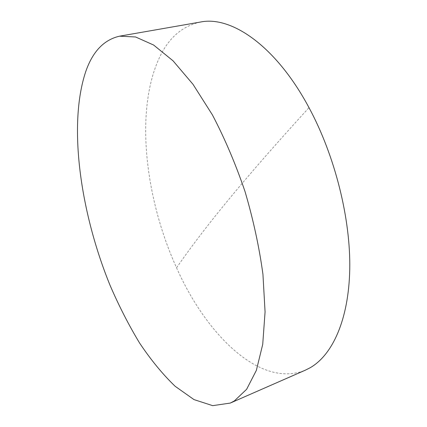 <?xml version="1.0" encoding="UTF-8"?>
<svg xmlns="http://www.w3.org/2000/svg" width="427" height="427" viewBox="0 0 427 427"><rect width="100%" height="100%" fill="white"/><g stroke="black" fill="none" stroke-linecap="round" stroke-linejoin="round"><path stroke-width="0.32" stroke-dasharray="2.13 1.6" d="M200.471 22.039C182.361 25.983 168.697 37.811 159.484 57.512C134.713 110.369 145.073 198.502 176.548 267.777C206.124 334.458 260.176 388.805 305.486 370.113M176.548 267.777C200.482 233.243 236.238 187.405 308.999 107.657"/><path stroke-width="0.64" d="M230.249 403.083L305.486 370.113L310.226 367.706C332.313 355.008 348.672 320.127 349.745 269.538C350.748 219.019 335.078 155.983 308.999 107.657C275.81 45.561 231.05 15.602 200.471 22.039L119.555 36.178L135.589 36.973L153.635 45.043L173.063 60.831L193.015 84.332L212.427 114.927C224.767 138.46 235.64 164.016 245.045 191.6C253.296 219.659 259.258 247.233 262.941 274.305L265.071 311.913L262.722 344.37L256.355 370.374L246.641 389.269L234.354 400.942L230.249 403.083L212.678 405.65L193.981 399.592L175.113 386.259C162.698 374.292 150.87 359.902 139.618 343.078C128.831 325.241 119.005 306.047 110.134 285.503C80.543 213.089 67.84 125.405 85.683 71.768C92.6 51.624 103.894 39.759 119.555 36.178"/></g></svg>
